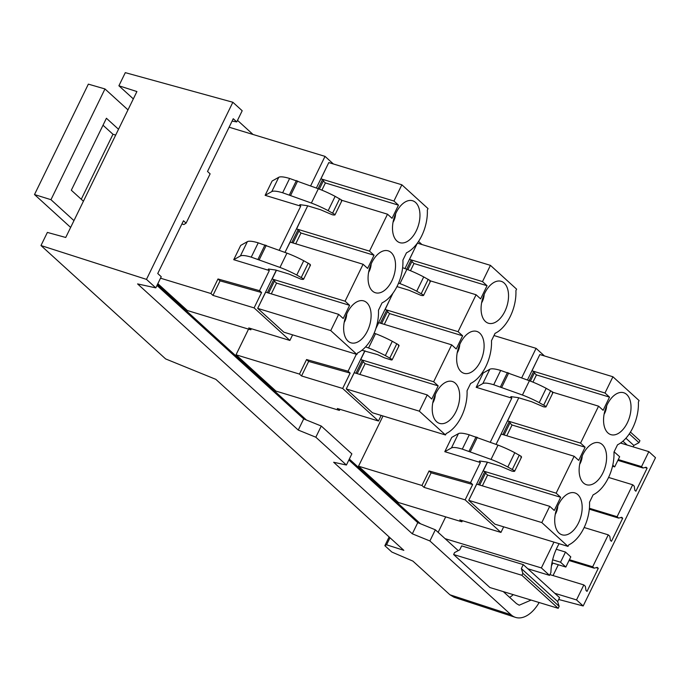 <?xml version="1.0" encoding="UTF-8"?>
<svg xmlns="http://www.w3.org/2000/svg" width="690" height="690" viewBox="0 0 690 690"><rect width="100%" height="100%" fill="white"/><g stroke="black" fill="none" stroke-linecap="round" stroke-linejoin="round"><path stroke-width="1.03" d="M389.997 537.752L386.555 544.798L384.856 545.695L391.825 552.034L412.905 561.108L449.923 594.78L454.132 597.273L515.413 617.352A33.706 19.57 106.9 0 0 539.149 602.517M133.325 98.894L118.904 85.776L125.304 72.648L232.858 102.258L242.19 110.745L236.748 121.906L233.246 118.723L207.518 171.474L210.122 173.846L186.084 223.137L183.471 220.766L157.743 273.516L161.244 276.707L155.802 287.868L146.47 279.381L232.858 102.258M237.507 120.353L253.04 134.481M449.923 594.78L511.023 614.755A33.706 19.57 106.9 0 0 515.413 617.352M511.023 614.755L429.896 540.96L412.318 533.81L333.667 462.266L346.415 465.026L315.83 437.21L298.252 430.06L137.586 283.918L155.802 287.868M118.904 85.776L136.913 91.554L65.74 237.472L47.377 232.418L40.977 245.537L146.47 279.381M40.977 245.537L165.626 358.921L215.858 379.362L403.84 550.344L386.555 544.798M348.873 459.989L417.761 522.649L435.338 529.799L458.238 550.629M503.312 591.623L516.465 603.586L519.199 605.208L531.102 600.076M435.338 529.799L429.896 540.96M232.073 121.13L236.748 121.906M417.761 522.649L412.318 533.81M156.984 285.453L303.695 418.899L321.273 426.049L351.857 453.865L346.415 465.026M321.273 426.049L315.83 437.21M303.695 418.899L298.252 430.06M389.117 536.949L384.856 545.695M181.91 223.983L183.859 224.561L186.084 223.137M420.452 523.745L349.33 459.057M306.386 419.994L157.441 284.513M513.222 594.633A20.226 11.739 -73.1 0 1 509.582 597.324M73.959 220.619L50.965 199.695L104.975 88.95L127.978 109.874M70.639 227.424L34.5 194.554L50.965 199.695M34.5 194.554L88.355 84.137L104.975 88.95M103.017 125.226L112.962 134.274L81.265 199.272M83.421 201.23L71.32 190.224L106.415 118.257L118.516 129.263M358.524 466.199L398.432 502.501L461.869 521.795L459.816 519.915L500.94 532.421L465.146 499.87L424.022 487.364L421.961 485.493L358.524 466.199L383.019 415.975M236.032 354.789L275.948 391.092L339.385 410.386L337.324 408.506L378.456 421.012L342.663 388.461L301.539 375.955L299.477 374.084L236.032 354.789L248.547 329.13M157.846 283.676L187.37 310.526L250.815 329.82L248.754 327.94L289.878 340.446L254.093 307.895L212.96 295.389L210.899 293.517L160.52 278.199M445.688 516.87L438.141 532.352M115.67 135.102L112.962 134.274M493.988 335.547L536.078 348.346L521.7 377.827M544.436 355.937L536.078 348.346M520.898 457.116L521.174 456.323L514.792 452.709A33.706 7.288 26 0 0 498.007 445.11L469.278 434.821A26.065 5.632 26 0 0 458.419 433.639L451.76 437.382L444.791 451.683L480.395 462.507L470.58 482.646L429.059 470.951L421.961 485.493M552.293 392.748L552.578 391.946L546.195 388.332A33.706 7.288 -154 0 0 529.411 380.733L500.681 370.444A26.065 5.632 -154 0 0 489.822 369.262L483.164 373.005L476.186 387.306L511.799 398.13L490.297 442.204M462.404 520.709L461.869 521.795M421.952 244.527L418.537 241.431M356.376 354.246L348.088 371.237L306.567 359.542L299.477 374.084M339.92 409.299L339.385 410.386M229.106 127.201L325.016 156.371L310.638 185.851M333.373 163.961L325.016 156.371M309.836 265.141L310.112 264.348L303.738 260.734A33.706 7.288 26 0 0 286.945 253.127L258.215 242.846A26.065 5.632 26 0 0 247.356 241.664L240.707 245.407L233.729 259.699L269.341 270.532L259.518 290.671L217.997 278.976L210.899 293.517M341.24 200.764L341.515 199.971L335.133 196.357A33.706 7.288 -154 0 0 318.349 188.758L289.619 178.469A26.065 5.632 -154 0 0 278.76 177.287L272.102 181.03L265.132 195.33L300.737 206.155L279.243 250.229M251.341 328.733L250.815 329.82M553.958 542.124L541.365 567.93L445.076 538.657M523.27 564.618L461.67 545.885L459.747 549.827L454.589 552.561L453.632 554.536L521.882 575.288L522.848 573.312L521.347 568.56L523.27 564.618L527.833 568.767L549.533 575.365L550.905 572.562A36.665 21.295 -73.1 0 1 559.116 543.694M541.365 567.93L549.533 575.365M476.186 387.306L482.845 383.562A26.065 5.632 26 0 1 493.704 384.744L522.434 395.025A33.706 7.288 26 0 1 539.218 402.632L545.6 406.246L545.324 407.04L543.479 406.781L531.559 401.692L518.268 397.647L510.911 396.621L511.799 398.13M479.584 461.006L479.326 461.532L480.395 462.507M470.58 482.646L472.641 484.518L431.112 472.823L429.059 470.951M465.146 499.87L472.641 484.518M503.666 526.832L500.94 532.421M518.759 397.802L496.041 444.369M527.445 379.992L539.847 354.548L612.918 376.766L639.095 400.579L638.388 402.029A33.422 19.406 106.9 0 1 617.541 444.774L613.962 452.105A33.422 19.406 106.9 0 1 593.115 494.851L589.536 502.191A33.422 19.406 106.9 0 1 568.689 544.936L567.982 546.385L541.805 522.572L549.723 506.331L554.26 510.453L560.677 497.292L556.14 493.169L483.216 470.994L484.854 471.494L478.437 484.656M567.982 546.385L494.911 524.167L468.734 500.354L487.356 462.179M510.911 396.621L510.729 397.155L510.98 396.638M545.6 406.246L545.324 407.04M514.792 452.709L507.823 467.009A33.706 7.288 -154 0 0 491.039 459.402L462.309 449.121A26.065 5.632 -154 0 0 451.45 447.939L444.791 451.683M479.516 460.998L479.326 461.532L479.516 460.998L486.864 462.024L500.164 466.069L512.075 471.158L513.929 471.417L514.205 470.623L513.929 471.417M507.823 467.009L514.205 470.623M424.022 487.364L431.112 472.823M348.088 371.237L350.149 373.109L308.628 361.413L306.567 359.542M342.663 388.461L350.149 373.109M381.182 415.423L378.456 421.012M392.955 293.19L376.136 327.672M404.952 268.582L417.364 243.139L490.435 265.357L516.612 289.17L515.904 290.619A33.422 19.406 106.9 0 1 495.058 333.356L491.478 340.696A33.422 19.406 106.9 0 1 470.632 383.442L467.052 390.781A33.422 19.406 106.9 0 1 446.206 433.527L445.499 434.976L419.313 411.162L427.239 394.922L431.776 399.044L438.193 385.882L433.656 381.76L360.732 359.585L362.362 360.085L355.945 373.247M445.499 434.976L372.428 412.758L346.251 388.944L364.872 350.77M429.81 281.33L430.086 280.537L423.712 276.923A33.706 7.288 -154 0 0 406.919 269.316L402.624 267.703M398.579 283.098L399.95 283.616A33.706 7.288 26 0 1 416.734 291.214L423.117 294.837L422.841 295.63L420.986 295.372L409.075 290.283L396.957 286.6M423.117 294.837L422.841 295.63M374.153 333.175L375.524 333.693A33.706 7.288 26 0 1 392.308 341.3L385.339 355.591L391.713 359.214L391.437 360.007L384.399 357.808L377.68 354.66L361.914 350.27M398.415 345.707L398.691 344.914L392.308 341.3M391.713 359.214L391.437 360.007M385.339 355.591A33.706 7.288 -154 0 0 368.546 347.993L365.579 346.872M301.539 375.955L308.628 361.413M265.132 195.33L271.791 191.587A26.065 5.632 26 0 1 282.641 192.769L311.371 203.05A33.706 7.288 26 0 1 328.164 210.657L334.538 214.271L334.262 215.064L332.416 214.806L320.505 209.717L307.205 205.672L299.848 204.645L300.737 206.155M268.522 269.031L268.263 269.557L269.341 270.532M259.518 290.671L261.579 292.543L220.058 280.847L217.997 278.976M254.093 307.895L261.579 292.543M292.612 334.857L289.878 340.446M307.697 205.827L284.987 252.393M316.382 188.016L328.794 162.573L401.856 184.791L428.033 208.604L427.326 210.053A33.422 19.406 106.9 0 1 406.479 252.799L402.9 260.13A33.422 19.406 106.9 0 1 382.053 302.876L378.474 310.215A33.422 19.406 106.9 0 1 357.627 352.961L356.92 354.41L330.743 330.596L338.661 314.355L343.197 318.478L349.614 305.316L345.086 301.194L272.153 279.019L273.792 279.519L267.375 292.681M356.92 354.41L283.857 332.192L257.672 308.378L276.293 270.204M299.848 204.645L299.667 205.18L299.917 204.654M334.538 214.271L334.262 215.064M303.738 260.734L296.76 275.034A33.706 7.288 -154 0 0 279.976 267.427L251.246 257.146A26.065 5.632 -154 0 0 240.387 255.964L233.729 259.699M268.453 269.022L268.263 269.557L268.453 269.022L275.802 270.049L289.101 274.094L301.012 279.183L302.867 279.441L303.143 278.648L302.867 279.441M296.76 275.034L303.143 278.648M212.96 295.389L220.058 280.847M633.118 446.853L633.817 445.421L638.966 442.687L639.932 440.712L630.444 432.087M625.908 438.228L633.817 445.421M620.534 443.032L627.141 445.041L622.915 441.195M453.632 554.536L489.935 587.552L558.193 608.313L559.15 606.337L557.649 601.577L559.573 597.635L527.833 568.767M557.649 601.577L521.347 568.56M502.863 434.571L509.28 421.418L507.642 420.917L580.566 443.092L598.575 406.169L603.112 410.291L609.529 397.13L604.992 393.007L612.918 376.766M552.871 392.274L598.575 406.169M529.17 380.639L533.706 371.332L531.99 370.806L604.992 393.007M549.723 506.331L476.721 484.13L468.734 500.354L541.805 522.572M496.188 444.067L501.225 434.079L574.149 456.254L556.14 493.169M380.371 323.162L386.788 310.008L385.158 309.508L458.082 331.674L476.091 294.759L480.628 298.882L487.045 285.72L482.508 281.598L490.435 265.357M430.388 280.865L476.091 294.759M406.677 269.229L411.223 259.923L409.506 259.397L482.508 281.598M427.239 394.922L354.229 372.721L346.251 388.944L419.313 411.162M375.843 328.613L378.741 322.67L451.665 344.836L433.656 381.76M291.801 242.595L298.218 229.442L296.588 228.942L369.512 251.117L387.513 214.193L392.049 218.316L398.475 205.154L393.938 201.032L401.856 184.791M341.809 200.298L387.513 214.193M318.107 188.663L322.644 179.357L320.928 178.831L393.938 201.032M338.661 314.355L265.659 292.155L257.672 308.378L330.743 330.596M285.125 252.091L290.162 242.104L363.087 264.27L345.086 301.194M629.289 433.881L638.966 442.687M529.032 569.129L528.79 569.638M627.141 445.041L648.841 451.639L655.5 457.694L583.179 605.967L558.676 599.481M554.82 593.314L576.521 599.912L583.179 605.967M559.15 606.337L522.848 573.312M558.193 608.313L521.882 575.288M509.919 423.065L512.04 424.997L585.103 447.215L580.566 443.092M504.114 434.959L510.281 422.323L509.28 421.418M574.149 456.254L578.686 460.377L585.103 447.215M626.667 394.464A21.907 12.722 106.9 0 0 619.034 392.748A21.907 12.722 106.9 0 0 605.121 409.989A21.907 12.722 106.9 0 0 607.079 432.052A21.907 12.722 106.9 0 0 607.916 432.915A21.907 12.722 106.9 0 0 627.331 422.823A21.907 12.722 106.9 0 0 626.667 394.464M602.241 444.55A21.907 12.722 106.9 0 0 594.607 442.833A21.907 12.722 106.9 0 0 580.695 460.066A21.907 12.722 106.9 0 0 582.653 482.138A21.907 12.722 106.9 0 0 583.49 482.991A21.907 12.722 106.9 0 0 602.905 472.909A21.907 12.722 106.9 0 0 602.241 444.55M577.815 494.627A21.907 12.722 106.9 0 0 570.182 492.919A21.907 12.722 106.9 0 0 556.269 510.152A21.907 12.722 106.9 0 0 558.227 532.214A21.907 12.722 106.9 0 0 559.064 533.077A21.907 12.722 106.9 0 0 578.479 522.986A21.907 12.722 106.9 0 0 577.815 494.627M530.386 381.104L534.707 372.246L533.706 371.332M534.345 372.988L536.466 374.912L609.529 397.13M479.688 485.036L485.855 472.409L484.854 471.494M485.493 473.15L487.614 475.082L560.677 497.292M387.426 311.656L389.557 313.588L462.619 335.806L458.082 331.674M381.63 323.55L387.789 310.914L386.788 310.008M451.665 344.836L456.202 348.968L462.619 335.806M504.183 283.055A21.907 12.722 106.9 0 0 496.55 281.339A21.907 12.722 106.9 0 0 482.638 298.58A21.907 12.722 106.9 0 0 484.596 320.643A21.907 12.722 106.9 0 0 485.432 321.505A21.907 12.722 106.9 0 0 504.847 311.414A21.907 12.722 106.9 0 0 504.183 283.055M479.757 333.141A21.907 12.722 106.9 0 0 472.124 331.424A21.907 12.722 106.9 0 0 458.212 348.657A21.907 12.722 106.9 0 0 460.17 370.728A21.907 12.722 106.9 0 0 461.006 371.582A21.907 12.722 106.9 0 0 480.421 361.491A21.907 12.722 106.9 0 0 479.757 333.141M455.331 383.217A21.907 12.722 106.9 0 0 447.698 381.501A21.907 12.722 106.9 0 0 433.777 398.742A21.907 12.722 106.9 0 0 435.744 420.805A21.907 12.722 106.9 0 0 436.58 421.668A21.907 12.722 106.9 0 0 455.995 411.576A21.907 12.722 106.9 0 0 455.331 383.217M407.902 269.695L412.215 260.837L411.223 259.923M411.861 261.579L413.983 263.502L487.045 285.72M357.204 373.626L363.363 360.999L362.362 360.085M363 361.741L365.122 363.665L438.193 385.882M298.856 231.09L300.978 233.022L374.04 255.24L369.512 251.117M293.06 242.984L299.219 230.348L298.218 229.442M363.087 264.27L367.623 268.401L374.04 255.24M415.604 202.489A21.907 12.722 106.9 0 0 407.971 200.773A21.907 12.722 106.9 0 0 394.059 218.014A21.907 12.722 106.9 0 0 396.026 240.077A21.907 12.722 106.9 0 0 396.853 240.939A21.907 12.722 106.9 0 0 416.268 230.848A21.907 12.722 106.9 0 0 415.604 202.489M391.178 252.575A21.907 12.722 106.9 0 0 383.545 250.858A21.907 12.722 106.9 0 0 369.633 268.091A21.907 12.722 106.9 0 0 371.599 290.162A21.907 12.722 106.9 0 0 372.428 291.016A21.907 12.722 106.9 0 0 391.842 280.934A21.907 12.722 106.9 0 0 391.178 252.575M366.752 302.651A21.907 12.722 106.9 0 0 359.119 300.935A21.907 12.722 106.9 0 0 345.207 318.176A21.907 12.722 106.9 0 0 347.173 340.239A21.907 12.722 106.9 0 0 348.002 341.102A21.907 12.722 106.9 0 0 367.416 331.01A21.907 12.722 106.9 0 0 366.752 302.651M319.323 189.129L323.645 180.271L322.644 179.357M323.282 181.013L325.404 182.936L398.475 205.154M268.634 293.06L274.793 280.433L273.792 279.519M274.43 281.175L276.552 283.107L349.614 305.316M584.154 527.514L608.261 534.845L592.676 566.783L594.202 568.172L597.247 567.378L598.273 568.318L587.026 591.39L585.991 590.45L585.353 586.31L583.835 584.93L576.521 599.912M589.407 508.28L617.102 516.707L618.628 518.095L621.673 517.302L622.699 518.233L611.452 541.305L610.417 540.365L609.779 536.234L608.261 534.845M608.58 477.437L632.687 484.76L617.102 516.707M618.266 459.549L641.536 466.621L643.054 468.01L646.099 467.216L647.125 468.156L635.878 491.22L634.843 490.288L634.214 486.148L632.687 484.76M648.841 451.639L641.536 466.621M549.904 574.606L583.835 584.93M552.793 563.075L551.465 565.791M569.414 559.711L592.676 566.783M612.78 465.129L614.695 466.88L619.646 456.72L614.1 451.821M614.695 466.88L612.53 466.216M614.341 451.898L613.979 452.64M565.49 552.06L560.539 562.212L565.843 567.042L570.794 556.882L565.49 552.06L556.261 549.257M565.843 567.042L551.966 562.816M560.539 562.212L552.63 559.814M512.04 424.997L506.788 435.77M536.466 374.912L532.947 382.122M487.614 475.082L482.362 485.846M604.086 414.259A10.954 6.357 106.9 0 0 606.639 405.867M579.66 464.344A10.954 6.357 106.9 0 0 582.213 455.952M555.234 514.421A10.954 6.357 106.9 0 0 557.787 506.029M389.557 313.588L384.296 324.36M413.983 263.502L410.464 270.713M365.122 363.665L359.87 374.437M481.603 302.85A10.954 6.357 106.9 0 0 484.156 294.457M457.177 352.935A10.954 6.357 106.9 0 0 459.73 344.534M432.751 403.012A10.954 6.357 106.9 0 0 435.304 394.62M300.978 233.022L295.725 243.794M325.404 182.936L321.885 190.147M276.552 283.107L271.299 293.871M393.033 222.284A10.954 6.357 106.9 0 0 395.586 213.891M368.607 272.369A10.954 6.357 106.9 0 0 371.151 263.977M344.181 322.446A10.954 6.357 106.9 0 0 346.725 314.054M618.628 518.095L589.32 509.177M643.054 468.01L617.878 460.351M558.314 564.748L553.044 575.564M569.026 560.522L594.202 568.172M596.143 567.672L598.273 568.318M620.569 517.586L622.699 518.233M644.995 467.51L647.125 468.156M489.822 369.262L482.845 383.562M458.419 433.639L451.45 447.939M278.76 177.287L271.791 191.587M247.356 241.664L240.387 255.964M507.642 420.917L512.403 410.835M531.99 370.806L536.829 360.749M487.502 462.222L483.216 470.994M550.715 390.721L543.737 405.013M539.218 402.632L546.195 388.332M529.411 380.733L522.434 395.025M508.72 372.945L501.751 387.237M507.461 372.514L500.492 386.805M500.681 370.444L493.704 384.744M469.278 434.821L462.309 449.121M469.096 451.182L476.066 436.891M477.325 437.322L470.356 451.614M498.007 445.11L491.039 459.402M512.342 469.39L519.311 455.098M385.158 309.508L389.91 299.426M409.506 259.397L414.336 249.34M365.01 350.813L360.732 359.585M428.223 279.312L421.254 293.604M416.734 291.214L423.712 276.923M406.919 269.316L399.95 283.616M375.524 333.693L368.546 347.993M389.859 357.981L396.828 343.689M296.588 228.942L301.34 218.859M320.928 178.831L325.766 168.774M276.44 270.247L272.153 279.019M339.653 198.746L332.675 213.038M328.164 210.657L335.133 196.357M318.349 188.758L311.371 203.05M297.666 180.97L290.688 195.261M296.407 180.538L289.429 194.83M289.619 178.469L282.641 192.769M258.215 242.846L251.246 257.146M258.034 259.207L265.003 244.916M266.262 245.347L259.293 259.638M286.945 253.127L279.976 267.427M301.28 277.414L308.249 263.123M552.975 392.627L546.006 406.919M521.58 457.004L514.602 471.296M430.491 281.218L423.522 295.51M399.096 345.595L392.118 359.887M341.912 200.652L334.943 214.944M310.517 265.029L303.548 279.321"/></g></svg>
